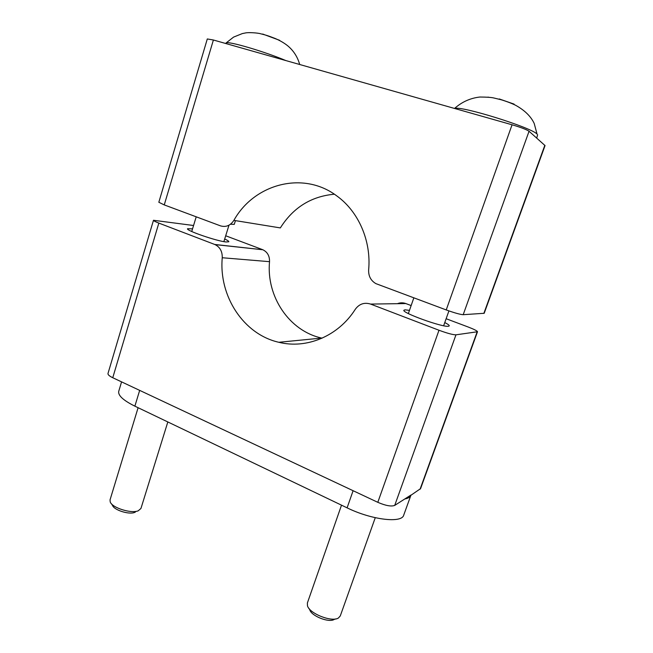 <?xml version="1.0" encoding="UTF-8"?>
<svg xmlns="http://www.w3.org/2000/svg" width="653" height="653" viewBox="0 0 653 653"><rect width="100%" height="100%" fill="white"/><g stroke="black" fill="none" stroke-linecap="round" stroke-linejoin="round"><path stroke-width="0.98" d="M397.375 303.686C400.183 302.576 403.007 302.535 405.856 303.563L370.577 304.078L438.996 330.247C447.281 333.299 452.937 334.818 455.965 334.826L394.722 505.398L404.778 498.982C408.182 498.345 410.223 497.113 410.9 495.284L420.573 488.64L477.498 331.748C477.286 330.9 474.16 329.316 468.119 326.99L446.13 318.721M121.572 381.866L118.724 391.359C117.924 395.457 123.303 400.395 134.877 406.166L347.102 507.846C371.565 519.894 401.921 523.469 403.725 515.127L410.9 495.284M158.834 223.089L112.757 377.728C109.369 376.079 107.778 374.675 107.99 373.5L153.479 220.273C153.471 220.763 155.259 221.702 158.834 223.089L214.682 244.451L262.841 249.756C267.452 252.034 269.681 256 269.526 261.673C266.212 296.421 289.165 330.981 321.684 338.066L322.125 338.164M112.757 377.728L377.809 502.32C385.67 505.7 391.31 506.728 394.722 505.398M193.566 225.505L153.479 220.273M262.539 249.634L225.701 235.774M411.145 305.555L405.856 303.563M370.577 304.078C364.333 302.168 359.24 303.906 355.289 309.293C338.238 336.262 306.477 349.249 278.831 342.286C243.52 334.352 218.722 296.144 222.249 257.739C222.395 251.47 219.988 247.087 215.008 244.589L214.682 244.451M455.965 334.826L477.498 331.748M409.472 310.371L405.072 309.84L403.913 310.24C401.407 312.599 442.514 327.455 448.407 326.271L449.256 325.896C449.403 325.267 447.901 324.149 444.766 322.549M404.778 498.982L410.982 495.023M446.228 309.93L375.875 283.622C370.798 280.619 368.39 276.039 368.643 269.885C371.386 240.916 358.489 211.433 336.768 195.9C303.18 170.523 254.131 183.893 233.888 220.371C230.37 225.62 225.889 227.44 220.445 225.84L164.254 204.911L158.826 202.259L207.303 38.951L213.392 40.004L512.066 124.78C520.865 127.384 526.53 129.539 529.052 131.261L545.043 145.586L484.2 313.285L463.197 314.689C460.218 314.517 454.561 312.934 446.228 309.93L512.066 124.78M233.888 220.371L280.341 227.913C293.197 207.556 311.203 196.324 334.36 194.219M235.431 220.624L234.264 224.371L230.493 224.224M285.859 60.574C264.473 51.53 228.305 40.91 226.134 42.927L225.742 43.514M279.672 40.331L262.694 34.038M454.553 108.455C461.842 101.941 470.282 98.13 479.865 97.028C486.803 97.06 491.489 97.387 493.913 97.999L500.916 99.697C501.969 99.917 509.781 102.439 515.421 105.174C524.555 110.186 530.816 116.267 534.195 123.425L537.044 134.094C531.42 127.433 460.324 105.411 454.733 108.504M537.615 134.755L536.725 138.061M487.946 97.117L488.493 97.175M514.107 104.113L499.284 98.954M192.545 228.852L187.542 228.73C185.721 230.46 216.82 241.161 226.126 241.985L228.844 241.757C228.934 241.243 227.554 240.32 224.697 238.998M167.829 421.952L140.942 508.475L138.224 510.809C131.204 513.846 112.047 507.765 110.21 501.904L110.039 499.88L138.101 407.709M111.394 503.7L112.528 505.422C114.006 510.066 129.025 514.833 134.6 512.434L135.375 512.083M375.263 517.698L340.27 615.95L338.458 617.975C331.985 622.513 309.489 613.632 307.473 605.804L307.367 603.037L341.511 505.169M335.732 618.905L334.189 619.436C329.039 623.011 311.408 616.057 309.775 609.829L308.942 608.376M347.102 507.846L353.102 490.705M134.877 406.166L139.669 390.38M438.996 330.247L377.809 502.32M477.131 331.936L420.067 489.228M164.254 204.911L213.392 40.004M483.849 313.416L544.847 145.252M463.197 314.689L529.052 131.261M222.249 257.739L269.526 261.673M408.354 313.562L413.831 297.866M443.632 325.749L448.921 310.901M226.134 42.927L233.586 37.099L242.328 33.581L245.324 32.985C248.034 32.242 257.764 32.83 260.71 33.793C265.265 34.952 267.085 35.311 275.109 38.454C280.235 40.649 284.537 43.18 288.014 46.053C293.736 50.942 297.629 57.097 299.694 64.5M223.873 241.643L228.991 225.179M215.008 244.589L262.841 249.756M278.831 342.286L321.684 338.066M191.737 231.513L196.21 216.812"/></g></svg>
